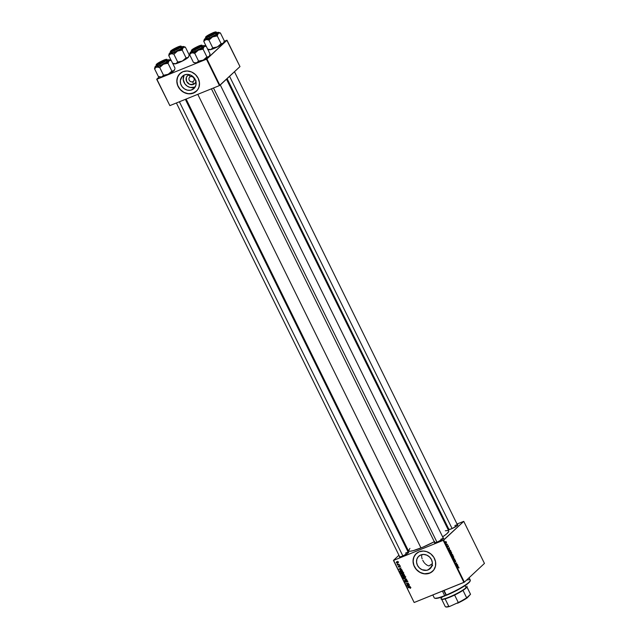 <?xml version="1.0" encoding="UTF-8"?>
<svg xmlns="http://www.w3.org/2000/svg" width="639" height="639" viewBox="0 0 639 639"><rect width="100%" height="100%" fill="white"/><g stroke="black" fill="none" stroke-linecap="round" stroke-linejoin="round"><path stroke-width="0.96" d="M196.085 80.818L195.502 82.615L193.417 84.412L192.802 81.728L193.976 80.634L192.802 81.728A2.812 2.492 -133 0 0 190.35 76.736A2.812 2.492 -133 0 0 192.802 81.728L193.417 84.412A5.336 4.729 47 0 1 186.644 81.48A5.336 4.729 47 0 1 188.761 74.947L190.35 76.736A2.812 2.492 47 0 1 192.802 81.728A2.812 2.492 47 0 1 190.35 76.736L188.761 74.947L189.671 74.691M184.112 75.082A8.419 7.468 -133 0 0 185.454 84.58A8.419 7.468 -133 0 0 194.767 87.152L191.892 89.835A8.419 7.468 47 0 1 181.891 86.385A8.419 7.468 47 0 1 182.474 76.209A8.419 7.468 47 0 1 184.543 74.891L187.507 74.38L190.582 75.075L193.297 76.888L195.238 79.524L196.109 82.599L195.782 85.642L193.194 89.14L190.454 90.243L187.371 90.155L184.423 88.877L182.043 86.6L180.613 83.693L180.334 80.57L182.131 76.544L184.543 74.891A8.419 7.468 47 0 1 194.544 78.341A8.419 7.468 47 0 1 193.96 88.517A8.419 7.468 47 0 1 191.892 89.835L194.767 87.152A8.419 7.468 -133 0 0 195.191 86.96M179.966 73.573A12.053 10.687 -133 0 0 179.176 88.134A12.053 10.687 -133 0 0 193.473 93.054L193.425 93.11A12.053 10.687 47 0 1 179.104 88.166A12.053 10.687 47 0 1 179.942 73.605A12.053 10.687 47 0 1 182.898 71.72L179.455 74.092L177.338 77.726L176.867 82.072L178.113 86.473L180.893 90.259L184.775 92.847L189.176 93.845L194.384 92.655L197.539 89.931L198.985 87.104L199.456 82.75L198.21 78.349L195.43 74.571L191.548 71.983L187.147 70.985L182.898 71.72A12.053 10.687 47 0 1 197.219 76.664A12.053 10.687 47 0 1 196.381 91.225A12.053 10.687 47 0 1 193.425 93.11L193.473 93.054A12.053 10.687 -133 0 0 196.405 91.201M428.114 569.9A8.419 7.468 47 0 1 418.114 566.45A8.419 7.468 47 0 1 418.697 556.273A8.419 7.468 47 0 1 420.766 554.964L423.729 554.444L426.804 555.147L429.52 556.952L431.461 559.596L432.331 562.671L432.004 565.707L429.416 569.205L426.676 570.315L422.075 569.724L419.36 567.911L417.419 565.267L416.548 562.2L416.876 559.157L418.353 556.617L420.766 554.964A8.419 7.468 47 0 1 430.766 558.414A8.419 7.468 47 0 1 430.183 568.59A8.419 7.468 47 0 1 428.114 569.9L431.637 566.617L428.114 569.9M431.229 566.042L432.675 565.651L431.229 566.042M429.057 565.946L428.354 565.747L429.057 565.946M427.667 565.467L426.996 565.116L427.667 565.467M426.676 564.916L425.742 564.213L426.676 564.916M425.151 563.67L424.6 563.079L425.151 563.67M424.08 562.44L423.593 561.753L424.08 562.44M422.762 560.299L423.593 561.753L422.762 560.299M421.916 558.047L422.139 558.79L421.916 558.047M421.668 556.585L421.756 557.304L421.668 556.585M421.692 555.211L421.644 555.89L421.692 555.211M416.197 553.646A12.053 10.687 -133 0 0 415.398 568.207A12.053 10.687 -133 0 0 429.704 573.127L429.648 573.175A12.053 10.687 47 0 1 415.334 568.239A12.053 10.687 47 0 1 416.165 553.67A12.053 10.687 47 0 1 419.12 551.792L415.677 554.157L413.561 557.799L413.09 562.144L414.336 566.545L417.115 570.331L420.997 572.919L425.398 573.918L430.606 572.728L433.761 569.996L435.486 566.13L435.526 561.705L433.873 557.392L430.766 553.861L426.692 551.641L423.369 551.05L419.12 551.792A12.053 10.687 47 0 1 433.442 556.729A12.053 10.687 47 0 1 432.603 571.298A12.053 10.687 47 0 1 429.648 573.175L429.704 573.127A12.053 10.687 -133 0 0 432.635 571.274L432.603 571.298M457.093 524.835L457.907 524.931L456.558 526.185L451.446 528.828A5.224 0.775 153.8 0 1 448.626 529.571L448.85 528.94M442.907 538.07L443.714 538.158L442.947 539.012L437.26 542.056A5.224 0.775 153.8 0 1 434.44 542.799M407.866 552.232L408.601 552.527L407.331 553.582L402.219 556.218A5.224 0.775 153.8 0 1 399.399 556.96M405.789 553.414L406.204 554.269L405.789 553.414M455.008 526.025L455.431 526.879L455.008 526.025M186.117 99.053L408.409 550.81A22.493 3.347 -26.2 0 0 420.997 547.966L197.786 94.332L420.997 547.966A22.493 3.347 -26.2 0 0 434.288 541.72M445.335 530.777L447.915 530.522L448.722 530.857L448.754 531.568L446.517 534.028L442.635 536.84A22.493 3.347 -26.2 0 0 448.778 530.945L226.486 79.188M393.44 560.395L414.128 602.449L393.632 560.387L443.21 540.346L463.906 582.401L414.328 602.441L464.369 582.145L484.45 563.422L463.754 521.368L443.682 540.091L464.369 582.145L484.45 563.422L463.754 521.368L457.021 524.012L463.754 521.368L443.21 540.346L443.682 540.091L464.369 582.145L463.906 582.401L443.21 540.346L393.632 560.387L414.128 602.449L393.44 560.395L398.944 555.251L393.44 560.395M406.931 547.807L406.308 548.39L406.931 547.807M447.3 527.942L448.059 527.638L447.3 527.942M450.559 552.056L451.621 552.567L451.541 553.957L450.519 553.214L450.559 552.056L450.567 553.31L451.661 553.869L451.653 552.631L450.703 551.968M449.552 549.165L448.426 548.925L449.201 547.695L449.552 549.165L449.201 547.695L448.426 548.925L449.552 549.165M458.898 567.36L458.842 568.127L458.634 567.264L457.484 567.336L458.594 567.001L458.898 567.36L457.484 567.336L458.778 567.448L458.842 568.127L458.898 567.36M455 560.259L455.719 561.849L455.224 560.483L455.216 561.937L454.561 561.433L454.537 560.499L455.096 561.649L455 560.259L455.056 561.713L454.537 560.499L454.593 561.505L455.192 561.969L455.136 560.507L455.719 561.849L455.056 560.219M453.163 558.566L454.816 559.101L454.049 560.363L454.577 559.021L453.163 558.566L454.577 559.021L454.049 560.363L454.816 559.101L453.163 558.566M452.604 556.202L453.658 556.713L453.642 558.063L452.556 557.36L452.604 556.202L452.604 557.456L453.698 558.015L453.69 556.777L452.739 556.114M451.941 554.125L453.075 555.571L451.925 556.034L451.438 554.572L451.941 554.125L451.454 555.035L451.925 556.034L453.075 555.571L452.588 554.572M457.955 566.242L456.821 565.994L457.604 564.772L457.955 566.242L457.604 564.772L456.821 565.994L457.955 566.242M456.637 564.525L457.476 564.509L456.318 564.972L456.637 563.231L455.535 563.374L456.693 562.911L456.374 564.652L456.693 562.911L455.535 563.374L456.637 563.231L456.182 564.7L457.476 564.509L456.374 564.652M448.402 546.025L448.498 546.84L448.099 545.842L447.787 546.824L447.452 545.97L447.915 546.672L448.011 545.578L448.402 546.025L447.899 545.602L447.931 546.657L447.532 545.762L447.612 546.545L448.075 546.904L448.035 545.858L448.474 546.864L447.899 545.602M450.455 550.307L451.038 551.425L449.88 551.888L449.393 550.251L450.455 550.307L449.536 550.035L449.88 551.888L451.038 551.425L450.455 550.307M445.583 541.568L446.389 541.936L446.357 542.918L445.599 542.447L445.583 541.568L445.599 542.447L446.437 542.854L445.695 541.497M447.124 544.284L447.596 544.42L446.749 544.763L446.373 543.957L447.124 544.284L446.373 543.957L446.749 544.763L447.596 544.42L447.124 544.284M401.524 572.304L400.901 573.59L401.619 574.189L403.457 573.566L402.826 574.11L403.417 572.848L402.019 572.185L400.909 572.792L401.028 573.798L403.001 574.03L403.417 572.848L401.084 572.576M401.707 569.445L400.917 569.397L400.485 568.518L400.957 567.911L398.776 569.205L401.851 569.732L400.917 569.397L400.485 568.518L400.957 567.911L398.776 569.205L401.707 569.445M404.335 574.788L403.552 574.309L402.035 574.836L402.274 576.314L404.83 575.787L404.335 574.788L403.257 574.365L402.195 574.757L402.274 576.314L404.83 575.787L404.335 574.788M406.404 578.982L403.521 578.838L406.124 579.246L404.407 580.643L406.404 578.982L404.407 580.643L406.404 578.982L403.521 578.838L406.404 578.99M410.398 588.295L410.741 587.8L410.246 587.217L407.842 587.616L410.19 587.489L410.174 588.359L410.669 587.576L409.711 587.233L407.842 587.616L410.382 587.672L410.174 588.359L410.669 587.576M409.104 584.469L406.939 584.925L408.441 583.127L405.885 583.655L408.177 583.463L406.676 585.252L409.232 584.733L406.939 584.925L408.577 583.399L405.885 583.655L408.177 583.463L406.676 585.252L409.104 584.469M410.11 586.522L409.319 586.474L408.888 585.588L409.359 584.989L407.179 586.275L410.254 586.802L409.319 586.474L408.888 585.588L409.359 584.989L407.179 586.275L410.11 586.522M405.254 580.779L404.934 581.786L405.901 582.233L406.811 580.46L406.508 580.739L407.37 580.883L407.171 581.634L407.538 581.298L407.019 582.089L407.426 580.995L406.356 580.492L405.517 581.985L405.254 580.779L404.838 581.482L405.342 582.217L406.1 582.097L406.596 580.715L407.307 581.929L407.426 580.995L406.356 580.492L405.757 581.977L405.038 580.915M405.477 577.72L404.862 578.255L405.39 576.873L403.68 576.41L402.842 577.321L403.552 578.295L405.038 578.175L405.533 577.193L403.121 576.721M399.894 567.097L399.838 565.874L399.223 565.93L398.896 566.921L398.273 566.274L398.928 567.192L399.447 566.13L399.862 567.112L400.174 566.242L399.375 565.834L398.92 566.913L398.56 566.01L398.329 566.809L399.079 567.152L399.519 566.082L399.862 567.112L400.174 566.242M402.426 570.899L401.667 570.22L400.326 570.347L399.79 571.05L400.238 572.169L402.786 571.641L402.171 570.523L400.461 570.292L399.806 571.21L400.238 572.169L402.786 571.641L402.418 570.899M398.177 562.2L397.506 561.721L396.308 562.152L397.21 563.215L398.129 562.863L398.177 562.2L396.731 561.817L396.316 562.711L397.801 563.087L398.177 562.2L397.801 563.087M399.215 564.381L397.123 564.269L397.49 565.02L399.343 564.636L397.131 564.213L397.49 565.02L399.215 564.381M156.683 79.252L169.862 105.619L156.882 79.244L206.461 59.211L219.433 85.586L169.862 105.619L219.433 85.586L239.984 66.6L227.005 40.225L206.932 58.948L219.904 85.322L239.984 66.6L226.805 40.233L224.121 41.319L227.005 40.225L206.461 59.211L206.932 58.948L219.904 85.322L219.433 85.586L206.461 59.211L156.882 79.244L169.862 105.619L156.683 79.252L159.271 76.84L156.683 79.252M173.465 63.612L172.993 64.044L173.465 63.612M189.088 55.481L189.863 55.162L189.088 55.481M174.846 68.924L173.976 70.713L171.851 71.073L168.033 63.309L169.063 60.729L171.188 60.37L170.349 60.074L171.188 60.37L175.006 68.133L171.188 60.37L170.349 60.074M224.073 41.535L223.203 43.316L221.078 43.684L217.468 46.887L212.763 47.877L208.945 40.113L212.555 36.91A8.083 1.206 153.8 0 1 208.817 38.612L208.945 40.113L212.555 36.91L217.26 35.92L221.078 43.684L217.26 35.92L218.29 33.34L220.415 32.98L219.576 32.685L220.415 32.98L224.233 40.736L220.415 32.98L219.576 32.685M405.749 552.927A5.224 0.775 153.8 0 1 408.664 552.4A5.224 0.775 153.8 0 1 402.219 556.218L399.655 556.984L399.631 556.337M443.706 538.238A5.224 0.775 153.8 0 1 437.26 542.056L434.696 542.823L434.664 542.176M454.968 525.538A5.224 0.775 153.8 0 1 457.891 525.01A5.224 0.775 153.8 0 1 451.446 528.828L448.61 529.563M434.624 541.545L422.874 547.184L413.058 550.698L409.958 551.249L408.473 550.906L409.911 548.398M440.822 539.252A4.816 0.719 153.8 0 1 443.45 538.581A4.816 0.719 -26.2 0 0 440.822 539.252M416.484 553.382L414 556.745L413.098 560.978L413.92 565.427L416.348 569.421L420.007 572.352L424.344 573.774L429.704 573.127L433.146 570.755M180.262 73.309L177.778 76.672L176.875 80.905L177.698 85.354L180.126 89.356L183.784 92.288L188.122 93.709L192.467 93.406L196.924 90.69M184.136 75.051L183.201 79.444L184.919 83.925L187.299 86.193L190.246 87.471L194.767 87.152M195.949 81.544A5.336 4.729 47 0 1 193.417 84.412L189.591 84.3L186.644 81.48L186.3 77.607L187.235 76.001L188.761 74.947A5.336 4.729 47 0 1 189.567 74.707M407.93 583.647L407.259 584.278M407.802 583.774L408.329 583.271M407.922 583.231L407.514 583.615L407.922 583.231M406.42 583.543L406.021 583.918L406.42 583.543M409.415 585.1L408.888 585.588L409.415 585.1M408.625 585.556L408.081 586.067L409.176 585.228L408.633 585.739L408.976 586.442L407.53 586.37L408.353 585.715M408.369 587.505L407.97 587.88L408.369 587.505M407.019 582.089L407.906 581.37M405.901 582.233L406.268 581.73M406.444 581.722L405.477 581.274L405.797 580.276M405.214 581.682L405.406 581.027M406.356 580.492L405.941 581.25M406.5 580.444L406.899 579.988M406.5 579.182L404.407 580.643L406.5 579.182M403.56 576.458L402.945 577.736L403.656 578.335L405.254 578.015M404.862 578.255L405.406 577.752L404.199 577.832M403.904 576.402L403.465 576.498M404.822 577.896L405.493 577.712M403.497 576.434L403.409 577.025M405.358 577.456L405.717 576.578M404.751 577.991L403.217 577.632L404.088 576.33L403.664 576.721L405.398 576.881L404.751 577.991L403.441 577.904L403.664 576.721L405.086 576.945L404.751 577.991L405.174 577.081M404.207 576.218L403.76 577.129L404.207 576.218M402.674 575.939L402.274 576.314L402.674 575.939M402.506 575.172L401.835 575.316L402.738 574.245M402.195 574.757L401.835 575.316M403.473 574.277L403.8 573.862M403.257 574.365L402.913 574.852M402.378 574.621L403.257 575.196L403.241 575.827L402.442 575.987L402.65 574.717L402.33 575.012L403.465 575.611L402.442 575.987L402.426 574.98M404.399 575.587L403.536 575.763L403.704 574.317L403.377 574.629L404.247 574.645L404.623 575.38L403.536 575.763L403.473 574.597L404.399 575.587M402.227 575.547L402.33 575.012M399.95 566.322L399.71 566.865M399.079 567.152L399.359 566.513L398.92 566.913M399.902 566.01L399.623 566.649L398.872 566.306M398.56 566.01L398.329 566.809M398.552 566.737L398.712 566.258M399.631 566.05L399.671 565.579M401.012 568.023L400.485 568.518L401.012 568.023M400.222 568.486L399.679 568.99L400.773 568.159L400.23 568.662L400.573 569.373L399.127 569.293L399.95 568.638M400.637 571.793L400.238 572.169L400.637 571.793M400.102 571.122L401.004 570.156L400.573 570.555L402.362 571.442L400.405 571.841L400.102 571.122L400.701 570.507L402.586 571.226L400.405 571.841L400.573 570.555M400.461 570.292L399.806 571.21M400.501 570.116L400.349 570.707M401.116 570.044L400.637 570.619L401.116 570.044M402.786 573.75L402.163 573.686M401.859 572.256L401.42 572.352M401.452 572.28L401.372 572.879M402.706 573.846L401.18 573.487L402.051 572.177L401.619 572.576L403.353 572.736L402.706 573.846L401.396 573.75L401.619 572.576L403.081 572.84L402.706 573.846L403.137 572.935M402.163 572.073L401.723 572.983L402.163 572.073M403.249 573.343L403.68 572.432M396.731 561.817L396.316 562.711M396.851 562.2L397.266 561.306M396.803 561.777L398.137 562.12L397.65 562.839L396.531 562.632L396.851 562.072L397.961 562.28L397.059 562.935L396.531 562.632L396.851 562.072M397.754 562.703L398.249 562.616M398.233 562.32L398.504 561.777M397.961 562.28L397.65 562.839M397.394 561.569L397.075 562.128L397.394 561.569M397.961 564.58L397.49 565.02L397.961 564.58M408.113 586.378L407.53 586.37L408.633 585.739L408.976 586.442L408.113 586.378M403.217 577.632L403.664 576.721M403.273 575.212L403.377 574.629M399.71 569.309L399.127 569.293L400.23 568.662L400.573 569.373L399.71 569.309M401.18 573.487L401.619 572.576M396.531 562.632L396.811 562.088M451.901 554.62L451.501 554.492M451.629 554.748L452.292 555.571L451.789 555.77L451.406 554.836L452.292 555.571L451.797 555.77L452.292 555.571L451.837 554.764M452.061 554.388L452.42 555.515L452.811 555.363L451.797 555.77L452.811 555.363L451.797 555.77L452.42 555.515L452.061 554.388L452.811 555.363L452.444 554.628M453.115 558.063L453.698 558.015M453.578 557.751L453.083 557.791L453.69 557.527L453.339 556.537L452.724 556.473L453.57 556.857L453.578 557.751L452.883 557.879L452.42 556.593L452.835 556.393L452.428 556.561M454.417 559.261L454.816 559.101L454.417 559.261M455.136 560.507L455.543 560.866M454.593 561.505L455.192 561.969M457.484 567.336L458.331 567.001L457.484 567.336M457.772 566.202L456.845 565.962L457.42 565.499L457.045 565.651L457.772 566.202L457.34 566.378L457.772 566.202L457.42 565.499L457.021 566.098L457.772 566.202M456.342 563.374L455.663 563.63L456.342 563.374M455.535 563.374L456.693 562.911L455.535 563.374M447.612 546.545L448.075 546.904M449.369 549.125L448.442 548.885L449.025 548.422L448.642 548.574L449.369 549.125L448.937 549.3L449.369 549.125L449.025 548.422L448.626 549.021L449.369 549.125M449.656 550.299L449.888 551.569L450.775 551.217L449.824 550.203L450.775 551.217L449.752 551.625L450.775 551.217L449.752 551.625L449.353 550.419L449.784 550.211L449.361 550.387M451.07 553.917L451.661 553.869M451.541 553.606L451.046 553.646L451.653 553.382L451.302 552.392L450.679 552.328L451.525 552.711L451.541 553.606L450.838 553.725L450.383 552.447L450.799 552.248L450.383 552.415M446.302 542.607L445.455 541.936L446.326 542.064L446.302 542.607L445.687 542.375L446.03 542.687L446.365 542.152L445.71 541.832L446.326 542.064M452.724 556.473L453.083 557.791M450.679 552.328L451.046 553.646M445.71 541.832L445.687 542.375M446.621 595.157L446.07 595.292L443.738 590.556L446.07 595.292L444.672 595.644L442.428 591.083L444.672 595.644A20.081 2.987 153.8 0 1 434.656 598.16L435.183 598.336A19.681 2.931 -26.2 0 0 444.992 595.867L444.672 595.644A20.081 2.987 -26.2 0 1 434.248 597.856L432.827 594.965M428.953 565.922A14.457 2.149 153.8 0 1 432.355 563.734M466.534 580.124A20.081 2.987 153.8 0 1 470.288 580.627A20.081 2.987 153.8 0 1 446.318 594.981L444.073 590.42L446.318 594.981A20.081 2.987 -26.2 0 0 470.288 580.124L469.106 577.728M470.152 580.891L468.155 583.335L462.668 587.113L446.621 595.213A19.681 2.931 -26.2 0 0 470.096 581.155L470.288 580.627M446.565 595.149L439.56 597.753L435.039 598.28M197.315 50.777L198.37 50.138A8.083 1.206 153.8 0 1 194.631 51.847L194.751 53.349L198.37 50.138L203.074 49.155L206.892 56.911L204.328 59.483L202.164 60.585L198.569 61.104L194.751 53.349L197.315 50.777M192.778 49.89A4.816 0.719 -26.2 0 0 192.499 50.265A4.816 0.719 -26.2 0 1 192.507 50.233L192.698 49.714A4.417 0.655 153.8 0 1 198.577 46.312A4.417 0.655 153.8 0 1 200.534 45.856A4.417 0.655 153.8 0 1 199.048 47.31A4.417 0.655 153.8 0 1 194.743 49.427L192.706 49.682L194.823 48.101L200.622 45.912L194.743 49.427A4.417 0.655 153.8 0 1 192.698 49.714M198.417 46.224L200.981 45.465L201.013 46.112L194.895 49.515A5.224 0.775 153.8 0 1 192.075 50.257A5.224 0.775 153.8 0 1 193.617 48.668A5.224 0.775 153.8 0 1 198.417 46.224A5.224 0.775 153.8 0 1 201.341 45.696A5.224 0.775 153.8 0 1 194.895 49.515L192.331 50.281L192.307 49.634L198.417 46.224M192.826 50.92L192.035 51.655L192.371 52.078L195.326 51.192L194.727 49.986L199.136 47.845L202.172 45.425A6.023 0.895 153.8 0 1 194.727 49.986L195.326 51.192A6.023 0.895 -26.2 0 0 202.763 46.639L202.172 45.425C201.517 45.473 203.106 44.41 198.625 46.04L198.609 46.048C201.005 45.026 201.956 44.986 201.485 45.92L194.727 49.986A6.023 0.895 153.8 0 1 191.357 50.745L194.727 49.986L199.584 47.262L201.772 45.601L200.311 45.441L192.307 49.427L191.564 50.505L194.703 49.69C192.315 50.721 191.357 50.761 191.836 49.818L198.625 46.04C193.713 48.292 191.293 49.858 191.357 50.745L191.956 51.959A6.023 0.895 -26.2 0 0 195.326 51.192L201.892 47.677L202.667 46.551L201.165 46.767M209.888 54.77L209.672 55.489L210.039 53.972L206.221 46.216L210.039 53.972L209.384 56.088L203.274 60.122L195.83 62.926L193.409 62.358L189.591 54.603L190.989 53.109L192.331 52.781L194.751 53.349L198.569 61.104L197.171 62.598L195.063 62.91M209.488 55.984L208.562 56.855L206.892 56.911L203.074 49.155L204.105 46.575L199.296 49.658L192.978 52.462L190.087 52.789L192.179 50.84M189.959 53.093L189.591 54.603L193.409 62.358L194.24 62.662L193.409 62.358M201.74 46.136L204.368 45.585L204.105 46.575L206.221 46.216L205.391 45.912M202.411 45.92A8.083 1.206 153.8 0 1 203.098 45.728L202.467 45.968L203.098 45.728A8.083 1.206 153.8 0 1 204.448 45.609A8.083 1.206 153.8 0 1 204.105 46.575A8.083 1.206 153.8 0 1 198.37 50.138L203.074 49.155L204.105 46.575L206.221 46.216M200.534 45.856L201.061 46.024A4.816 0.719 -26.2 0 1 201.085 46.04A4.816 0.719 -26.2 0 0 200.622 46.024M191.069 51.719L190.622 52.023A8.083 1.206 153.8 0 0 190.11 52.662L189.927 53.181M189.743 53.804L189.591 54.603L191.628 52.861A8.083 1.206 153.8 0 1 190.11 52.662M193.913 53.045L194.751 53.349L194.631 51.847A8.083 1.206 153.8 0 1 191.628 52.861L193.913 53.045M194.072 62.606L195.175 62.965A8.083 1.206 -26.2 0 0 196.532 62.846L194.24 62.662M196.532 62.846A8.083 1.206 -26.2 0 0 203.274 60.122L198.569 61.104L196.532 62.846M207.483 57.007L206.892 56.911L203.274 60.122A8.083 1.206 -26.2 0 0 209.009 56.551L207.483 57.007M209.672 55.489L209.009 56.551A8.083 1.206 -26.2 0 0 209.52 55.912L209.704 55.393M213.474 87.99L436.964 542.176L213.474 87.99M214.72 32.621L215.247 32.797A4.816 0.719 -26.2 0 0 215.247 32.797A4.816 0.719 -26.2 0 0 214.808 32.797L211.892 33.436A4.417 0.655 153.8 0 1 214.72 32.621A4.417 0.655 153.8 0 1 209.8 35.848L214.808 32.797M229.561 76.313L452.092 528.557L229.561 76.313M211.892 33.436L207.012 36.279L207.395 36.655L209.8 35.848A4.417 0.655 153.8 0 1 206.884 36.479A4.417 0.655 153.8 0 1 211.892 33.436M206.884 36.479L206.701 37.006A4.816 0.719 -26.2 0 0 206.693 37.03A4.816 0.719 -26.2 0 1 206.964 36.655M212.611 32.996L215.175 32.23L215.199 32.877L209.081 36.287A5.224 0.775 153.8 0 1 206.269 37.022A5.224 0.775 153.8 0 1 207.803 35.441A5.224 0.775 153.8 0 1 212.611 32.996A5.224 0.775 153.8 0 1 215.527 32.469A5.224 0.775 153.8 0 1 209.081 36.287L206.517 37.046L206.493 36.399L212.611 32.996M207.02 37.685L206.237 38.811L209.512 37.965L208.913 36.75L213.33 34.61L216.357 32.19A6.023 0.895 153.8 0 1 208.913 36.75L209.512 37.965A6.023 0.895 -26.2 0 0 216.956 33.404L216.357 32.19C215.71 32.246 217.292 31.175 212.811 32.805L212.803 32.821C215.191 31.79 216.15 31.75 215.67 32.693L208.913 36.75A6.023 0.895 153.8 0 1 205.542 37.517L208.913 36.75L213.769 34.035L215.958 32.373L214.496 32.214L206.493 36.199L205.734 36.91L206.054 37.31L208.889 36.463C206.501 37.485 205.542 37.525 206.022 36.591L212.835 32.805C207.899 35.057 205.478 36.623 205.542 37.517L206.141 38.723A6.023 0.895 -26.2 0 0 209.512 37.965L216.078 34.442L216.964 33.46L215.351 33.532M204.145 39.858L203.777 41.367L206.141 46.184L203.777 41.367L205.814 39.634L208.106 39.818L208.945 40.113L212.763 47.877L210.726 49.61L207.595 49.131M215.926 32.901L218.242 32.341L218.754 32.429L218.586 33.028L212.555 36.91L205.279 39.746L204.328 39.354L206.365 37.605M217.284 32.501L216.653 32.741L217.284 32.501A8.083 1.206 153.8 0 1 218.642 32.373A8.083 1.206 153.8 0 1 218.29 33.34A8.083 1.206 153.8 0 1 212.555 36.91L217.26 35.92L218.29 33.34L220.415 32.98M223.674 42.757L216.517 47.358L211.357 49.443L209.257 49.674M208.258 49.371L209.368 49.738A8.083 1.206 -26.2 0 0 210.726 49.61A8.083 1.206 -26.2 0 0 217.468 46.887A8.083 1.206 -26.2 0 0 223.203 43.316L221.078 43.684L218.514 46.256L216.349 47.35L212.763 47.877L210.726 49.61L208.434 49.427M205.255 38.492L204.807 38.787A8.083 1.206 153.8 0 0 204.296 39.434L204.113 39.945M203.929 40.576L203.777 41.367L205.814 39.634A8.083 1.206 153.8 0 1 204.296 39.434M208.106 39.818L208.945 40.113L208.817 38.612A8.083 1.206 153.8 0 1 205.814 39.634L208.106 39.818M223.858 42.254L223.203 43.316A8.083 1.206 -26.2 0 0 223.706 42.677L223.89 42.158M160.597 63.365L160.573 63.237A4.417 0.655 153.8 0 1 157.657 63.868A4.417 0.655 153.8 0 1 162.665 60.825L157.681 64.012L164.231 61.336L165.565 60.05L162.665 60.825A4.417 0.655 153.8 0 1 165.501 60.01A4.417 0.655 153.8 0 1 160.573 63.237L160.597 63.365M157.657 63.868L157.474 64.395A4.816 0.719 -26.2 0 0 157.466 64.419A4.816 0.719 -26.2 0 1 157.737 64.044M402.866 555.946L179.383 101.769L402.866 555.946M165.589 60.186A4.816 0.719 -26.2 0 1 166.052 60.194A4.816 0.719 -26.2 0 0 166.028 60.186L165.501 60.01M162.138 76.76L161.499 76.999A8.083 1.206 -26.2 0 0 164.503 75.985L163.536 75.266L161.499 76.999L158.368 76.52L154.55 68.764L156.587 67.023L159.718 67.51L162.274 64.93L164.447 63.836L168.033 63.309L171.851 71.073L168.241 74.276L163.536 75.266L159.718 67.51L163.536 75.266L162.138 76.76M163.384 60.385A5.224 0.775 153.8 0 1 166.308 59.858A5.224 0.775 153.8 0 1 159.862 63.676L157.018 64.411L158.983 62.582L164.199 60.074L166.316 59.778L159.862 63.676A5.224 0.775 153.8 0 1 157.042 64.419A5.224 0.775 153.8 0 1 158.576 62.83A5.224 0.775 153.8 0 1 163.384 60.385L163.384 60.385M157.793 65.082L157.018 66.2L160.285 65.354A6.023 0.895 -26.2 0 0 167.73 60.793L167.13 59.587A6.023 0.895 153.8 0 1 159.694 64.14L164.103 62.007L167.13 59.587C166.483 59.635 168.073 58.564 163.592 60.202C155.82 63.66 155.828 65.114 156.323 64.906L156.914 66.121A6.023 0.895 -26.2 0 0 160.285 65.354L159.694 64.14A6.023 0.895 153.8 0 1 156.323 64.906L159.67 63.852C157.274 64.874 156.323 64.922 156.795 63.98L163.608 60.194M166.707 60.29L169.023 59.731L169.599 59.962L169.367 60.425L163.328 64.299L156.052 67.135L155.101 66.744L157.138 65.002M154.926 67.247L154.55 68.764L158.368 76.52L159.207 76.816L158.368 76.52M174.455 70.146L167.29 74.747L162.13 76.832L160.03 77.071M163.592 60.202L163.576 60.21C165.964 59.187 166.923 59.139 166.444 60.082L159.67 63.852L166.444 60.082L166.827 59.531L166.412 59.363L162.594 60.625L156.419 64.531L159.67 63.852L160.285 65.354L166.851 61.839L167.634 60.713L166.124 60.929M158.879 67.207L159.718 67.51L163.328 64.299A8.083 1.206 153.8 0 1 156.587 67.023L158.879 67.207M166.819 63.365L168.033 63.309L169.063 60.729A8.083 1.206 153.8 0 1 163.328 64.299L166.819 63.365M167.378 60.074A8.083 1.206 153.8 0 1 168.057 59.89A8.083 1.206 153.8 0 1 169.415 59.762A8.083 1.206 153.8 0 1 169.063 60.729L171.188 60.37M156.028 65.881L155.581 66.184A8.083 1.206 153.8 0 0 155.069 66.823A8.083 1.206 153.8 0 0 156.587 67.023L154.55 68.764L154.71 67.966M164.75 75.21L163.536 75.266L164.503 75.985A8.083 1.206 -26.2 0 0 168.241 74.276L164.75 75.21M168.241 74.276A8.083 1.206 -26.2 0 0 173.976 70.713L171.851 71.073L168.241 74.276M174.631 69.643L173.976 70.713A8.083 1.206 -26.2 0 0 174.487 70.066L174.671 69.555M159.031 76.76L160.141 77.127A8.083 1.206 -26.2 0 0 161.499 76.999L159.207 76.816M173.896 50.505L173.896 50.353A4.417 0.655 153.8 0 1 171.843 50.641A4.417 0.655 153.8 0 1 177.73 47.238L179.767 46.839L178.297 48.181L171.851 50.761L177.73 47.238A4.417 0.655 153.8 0 1 179.687 46.783A4.417 0.655 153.8 0 1 178.201 48.237A4.417 0.655 153.8 0 1 173.896 50.353L173.896 50.505M171.843 50.641L171.659 51.16A4.816 0.719 -26.2 0 0 171.651 51.192A4.816 0.719 -26.2 0 1 171.931 50.816M179.775 46.951A4.816 0.719 -26.2 0 1 180.238 46.966A4.816 0.719 -26.2 0 0 180.214 46.959L179.687 46.783M189.04 55.697L188.825 56.416L189.192 54.898L185.374 47.142L189.192 54.898L188.537 57.015L187.714 57.782L186.045 57.837L182.427 61.048L177.722 62.031L175.685 63.772A8.083 1.206 -26.2 0 0 178.688 62.75L177.722 62.031L175.685 63.772L172.562 63.285M177.57 47.158A5.224 0.775 153.8 0 1 180.494 46.623A5.224 0.775 153.8 0 1 174.048 50.441L171.212 51.176L173.169 49.347L177.57 47.158L180.51 46.543L174.048 50.441A5.224 0.775 153.8 0 1 171.228 51.184A5.224 0.775 153.8 0 1 172.762 49.602A5.224 0.775 153.8 0 1 177.57 47.158L177.57 47.158M171.979 51.847L171.092 52.829L171.524 53.005L174.479 52.126A6.023 0.895 -26.2 0 1 171.108 52.885L170.509 51.671L173.856 50.625C171.468 51.647 170.509 51.687 170.988 50.753L177.778 46.966L172.881 49.411L170.605 51.296L172.953 50.968L177.842 48.708L181.013 46.304L177.762 46.974C180.158 45.952 181.109 45.912 180.637 46.847L173.88 50.912A6.023 0.895 153.8 0 1 170.509 51.671C170.022 51.887 170.006 50.433 177.778 46.966C182.259 45.337 180.669 46.399 181.324 46.351A6.023 0.895 153.8 0 1 173.88 50.912L174.479 52.126L173.88 50.912L178.289 48.772L181.324 46.351L181.915 47.566A6.023 0.895 -26.2 0 1 174.479 52.126L181.045 48.604L181.931 47.621L180.318 47.693M169.111 54.019L168.744 55.529L171.108 60.338L168.744 55.529L170.773 53.796L173.065 53.98L173.904 54.275L177.722 62.031L173.904 54.275L177.514 51.064L182.219 50.082L186.045 57.837L182.219 50.082L183.249 47.502L185.374 47.142L184.543 46.847M180.893 47.062L183.209 46.495L183.784 46.735L183.553 47.19L176.572 51.535L169.814 53.956L169.239 53.716L169.471 53.261L171.332 51.767M188.641 56.911L181.476 61.512L177.043 63.365L174.215 63.836M173.065 53.98L173.904 54.275L177.514 51.064A8.083 1.206 153.8 0 1 170.773 53.796L173.065 53.98M181.013 50.13L182.219 50.082L183.249 47.502A8.083 1.206 153.8 0 1 177.514 51.064L181.013 50.13M181.564 46.847A8.083 1.206 153.8 0 1 182.243 46.655A8.083 1.206 153.8 0 1 183.601 46.535A8.083 1.206 153.8 0 1 183.249 47.502L185.374 47.142M170.222 52.646L169.766 52.949A8.083 1.206 153.8 0 0 169.263 53.588A8.083 1.206 153.8 0 0 170.773 53.796L168.744 55.529L168.896 54.73M178.936 61.983L177.722 62.031L178.688 62.75A8.083 1.206 -26.2 0 0 182.427 61.048L178.936 61.983M182.427 61.048A8.083 1.206 -26.2 0 0 188.162 57.478L186.045 57.837L182.427 61.048M188.825 56.416L188.162 57.478A8.083 1.206 -26.2 0 0 188.673 56.839L188.856 56.32M173.225 63.533L174.327 63.892A8.083 1.206 -26.2 0 0 175.685 63.772L173.393 63.588M466.813 587.041L465.927 588.176A14.058 2.093 -26.2 0 0 466.805 587.057L466.997 586.538A14.457 2.149 153.8 0 1 466.079 587.68L462.995 590.372A14.058 2.093 -26.2 0 0 465.927 588.176L466.079 587.68A14.457 2.149 -26.2 0 0 466.997 586.171M465.056 585.596L466.079 587.68L465.056 585.596M445.551 606.818A14.058 2.093 153.8 0 1 445.239 606.523A14.058 2.093 -26.2 0 0 445.271 606.603A14.058 2.093 -26.2 0 0 448.794 606.363A14.058 2.093 153.8 0 1 445.551 606.818L446.078 606.986A13.659 2.029 -26.2 0 0 449.872 606.355L458.291 602.529A14.058 2.093 -26.2 0 0 466.678 597.856L457.564 603.248A13.659 2.029 -26.2 0 0 467.221 597.872L470.528 594.27A14.058 2.093 -26.2 0 0 470.496 594.19A14.058 2.093 -26.2 0 0 470.448 594.118A14.058 2.093 153.8 0 1 470.528 594.27L466.877 586.866L470.528 594.27L466.678 597.856A14.058 2.093 153.8 0 1 458.291 602.529L454.609 595.045L445.111 598.879A14.058 2.093 -26.2 0 0 454.609 595.045A14.058 2.093 -26.2 0 0 462.995 590.372A14.058 2.093 153.8 0 1 454.609 595.045L458.291 602.529L449.872 606.355L448.794 606.363L445.111 598.879A14.058 2.093 153.8 0 1 441.661 599.222M441.046 598.943A14.457 2.149 -26.2 0 0 452.005 595.883A14.457 2.149 -26.2 0 0 466.079 587.68A14.457 2.149 153.8 0 1 452.979 595.444A14.457 2.149 153.8 0 1 441.341 599.158A14.457 2.149 153.8 0 1 441.964 597.433M441.341 599.158L441.869 599.334A14.058 2.093 -26.2 0 0 445.111 598.879L448.794 606.363L449.872 606.355L445.966 606.946M466.678 597.856L462.995 590.372L466.678 597.856M410.342 587.984L410.885 587.481M407.115 581.706L407.658 581.194M406.396 580.811L406.939 580.3M406.084 582.121L406.62 581.61M405.27 581.115L405.813 580.611M405.845 581.921L406.388 581.41M405.038 577.824L405.573 577.313M401.979 574.884L402.522 574.381M402.219 575.076L402.762 574.573M403.249 574.701L403.792 574.197M399.894 566.753L400.437 566.25M399.447 566.13L399.99 565.627M398.592 566.33L399.135 565.827M399.024 566.849L399.567 566.338M400.254 570.739L400.797 570.236M402.993 573.67L403.536 573.167M396.619 562.216L397.162 561.713M397.881 562.703L398.424 562.2M453.442 557.839L453.027 558.007M451.406 553.693L450.99 553.861M193.817 53.021L193.457 52.294M193.274 51.911L192.674 50.697M202.667 49.163L202.108 48.037M204.448 45.609L205.558 45.968M201.325 46.439L201.924 47.653M220.287 84.971L443.474 538.557M211.437 88.821L434.824 542.815M457.668 525.322L234.473 71.736M216.853 35.928L216.302 34.802M216.11 34.418L215.511 33.204M449.017 529.579L227.109 78.605M208.01 39.786L207.651 39.059M207.459 38.675L206.86 37.461M218.642 32.373L219.744 32.741M399.79 556.968L176.396 102.975M158.784 67.183L158.424 66.448M158.232 66.065L157.641 64.858M408.441 552.711L185.358 99.357M167.626 63.317L167.075 62.199M166.883 61.815L166.292 60.601M169.415 59.762L170.525 60.13M154.894 67.343L155.069 66.823M171.827 51.623L172.426 52.837M172.61 53.221L172.969 53.948M180.478 47.366L181.077 48.58M181.26 48.963L181.819 50.09M183.601 46.535L184.711 46.895M169.079 54.107L169.263 53.588M466.813 586.706L470.496 594.19M441.589 599.118L445.271 606.603"/></g></svg>
